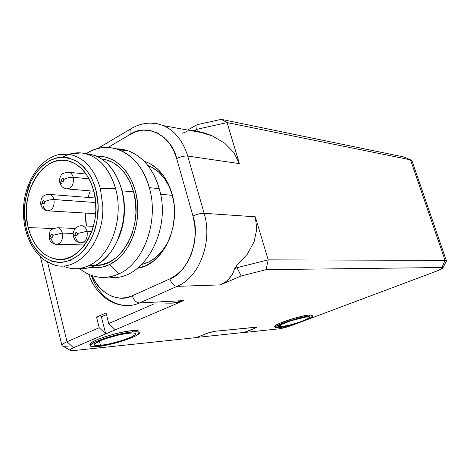 <?xml version="1.0" encoding="UTF-8"?>
<svg xmlns="http://www.w3.org/2000/svg" width="470" height="470" viewBox="0 0 470 470"><rect width="100%" height="100%" fill="white"/><g stroke="black" fill="none" stroke-linecap="round" stroke-linejoin="round"><path stroke-width="0.7" d="M26.32 229.877L24.27 213.674L23.506 213.539L24.346 213.345C24.099 205.472 25.568 196.56 28.752 186.608C33.376 173.706 44.691 160.088 58.879 157.415C66.07 157.127 72.709 158.842 78.807 162.555C84.33 167.25 88.707 172.672 91.932 178.835C95.998 188.593 98.077 197.676 98.165 206.083L102.789 205.978L100.398 188.676L115.62 188.711C109.028 167.22 97.584 155.294 81.281 152.932C74.877 152.374 68.696 153.772 62.745 157.139C71.105 152.456 79.659 151.587 88.413 154.53C101.361 159.536 110.432 170.933 115.62 188.711C124.092 218.286 110.85 255.704 89.329 265.397C83.431 268.258 77.474 269.287 71.446 268.47M58.468 154.806L67.715 154.154C83.243 156.451 94.141 167.954 100.398 188.676C94.417 168.671 83.977 157.221 69.078 154.325M93.771 191.014C103.529 224.525 80.264 264.722 56.024 259.158C42.3 256.097 33.023 245.569 28.194 227.568L53.233 228.538L28.194 227.568C18.677 193.17 44.004 151.434 70.383 161.539C81.545 165.722 89.341 175.545 93.771 191.014L95.51 200.631L95.839 210.63L94.752 220.6L92.29 230.118L88.566 238.784L83.748 246.251L78.044 252.226L71.704 256.491L64.983 258.899L58.151 259.399L51.477 257.995L45.208 254.781L39.562 249.911L34.745 243.578L30.914 236.04L28.194 227.568L26.672 218.48L26.396 209.085L27.372 199.715L29.569 190.703L32.918 182.36L37.306 174.993L42.594 168.877L48.598 164.259L55.108 161.322L61.881 160.223L68.667 161.022L75.206 163.736L81.222 168.284L86.462 174.511L90.71 182.19L93.771 191.014M95.322 265.368L89.329 265.397L95.322 265.368C89.852 268.017 84.312 269.087 78.696 268.564C84.312 269.087 89.852 268.017 95.322 265.368C116.801 255.745 130.002 218.609 121.548 189.257L120.673 186.255L122.083 190.832L133.603 191.866C128.727 175.439 120.185 164.923 107.983 160.329L101.608 158.919L105.662 159.636L112.918 162.544L119.609 167.42L125.449 174.112L130.184 182.372L133.603 191.866L135.542 202.212L135.924 212.969L134.72 223.691L131.988 233.919L127.852 243.231L122.5 251.233L116.166 257.63L109.122 262.178L101.661 264.728L95.486 265.286C121.313 267.442 143.82 225.9 133.603 191.866L122.083 190.832C126.312 208.175 124.791 224.754 117.518 240.57L123.117 223.561L123.963 218.051C125.014 208.657 124.386 199.586 122.083 190.832L121.548 189.257C124.01 198.599 124.679 208.286 123.557 218.321L122.652 224.202C118.24 244.3 109.128 258.018 95.322 265.368M59.056 259.17L59.355 259.446L59.056 259.17M85.258 153.596C102.442 154.988 114.539 166.874 121.548 189.257C116.366 171.603 107.319 160.288 94.394 155.306L85.258 153.596M81.68 225.735L82.385 225.829C84.647 226.446 86.204 228.25 87.062 231.246L91.826 231.422L87.062 231.246C86.081 227.927 84.318 226.094 81.762 225.741M47.952 210.912C52.699 210.067 54.696 206.265 53.944 199.509L95.68 202.541L52.816 199.492L48.381 200.179L44.603 201.654L43.969 200.714L43.105 200.737L42.453 201.665L42.67 203.475L43.475 203.951L44.439 203.222L44.603 201.654L44.098 203.68L43.04 203.827L42.418 202.905L40.884 204.902L42.418 202.905L42.453 201.665L43.105 200.737L43.886 200.672L44.603 201.654L49.162 199.991L53.944 199.509C53.198 196.795 51.829 195.109 49.849 194.463L49.791 194.445C51.8 195.074 53.186 196.76 53.944 199.509C54.632 206.747 52.434 210.513 47.352 210.819C45.279 210.225 43.851 208.516 43.081 205.701M56.518 244.424C61.176 243.484 63.115 239.7 62.322 233.079L73.161 233.443L62.322 233.079C61.376 229.795 59.667 227.997 57.193 227.68L57.775 227.756C59.978 228.332 61.494 230.106 62.322 233.079L52.916 235.305L62.322 233.079C63.062 240.135 60.941 243.901 55.959 244.365C53.686 243.824 52.129 242.032 51.289 238.989L49.109 238.331L50.707 236.492C50.942 234.072 51.676 233.678 52.916 235.305L51.87 234.213L51.024 234.671L50.637 235.846L51.3 237.432L52.593 237.127L52.916 235.305C52.675 237.726 51.941 238.126 50.707 236.492L49.109 238.331M68.52 172.132L69.225 172.29C71.17 172.978 72.503 174.64 73.244 177.272L89.094 178.864L73.244 177.272C72.38 174.288 70.817 172.578 68.55 172.132L67.656 172.102M75.171 234.736C75.417 232.262 76.187 231.857 77.48 233.52L87.062 231.246L77.48 233.52L76.857 232.556L75.917 232.515L75.224 233.42L75.171 234.736L76.263 235.852L77.433 234.836L77.48 233.52C77.233 235.993 76.463 236.404 75.171 234.736L73.443 236.68L75.171 234.736M80.934 242.849C85.84 241.927 87.884 238.061 87.062 231.246C87.825 238.513 85.587 242.361 80.346 242.779C78.002 242.203 76.398 240.376 75.529 237.303L73.443 236.68M61.523 180.727C61.758 178.271 62.51 177.836 63.773 179.411L68.426 177.695L73.244 177.272L68.426 177.695L63.773 179.411L63.162 178.494L62.246 178.5L61.453 180.075L61.758 181.273L62.581 181.767L63.444 181.267L63.773 179.411C63.532 181.867 62.78 182.301 61.523 180.727L59.884 182.93L61.523 180.727M62.005 183.788L59.884 182.93M109.351 277.041C141.77 283.14 172.466 231.593 159.201 188.635L149.331 187.671C140.53 153.755 110.192 138.35 87.414 152.926L86.022 153.79L87.414 152.926C97.537 147.016 107.953 145.912 118.669 149.613C133.216 155.382 143.432 168.072 149.331 187.671C159.189 220.994 143.808 263.153 118.998 273.828L109.733 264.522C103.429 267.524 97.079 268.435 90.681 267.242L93.994 267.677L101.919 267.177L109.733 264.522L118.998 273.828C112.483 276.865 105.903 278.005 99.252 277.235C92.161 276.342 85.64 273.481 79.688 268.64C91.809 278.205 104.91 279.938 118.998 273.828C143.808 263.153 159.189 220.994 149.331 187.671L159.201 188.635C153.332 169.276 143.15 156.739 128.662 151.023L116.407 148.861C134.731 148.467 152.685 164.476 159.201 188.635C172.537 231.792 141.499 283.481 108.987 277M172.349 195.062C167.637 179.893 159.465 170.034 147.839 165.493L152.086 167.402L158.666 172.067L164.412 178.453L169.071 186.314L172.349 195.062M160.54 194.28L172.425 195.35L160.54 194.28M171.985 193.699C181.772 225.541 162.849 265.186 137.739 268.217L146.211 265.521L153.637 260.891L160.317 254.376L165.963 246.204L170.322 236.698L173.195 226.246L174.458 215.284L174.047 204.28L171.985 193.699L168.372 183.987L163.366 175.539L157.192 168.695L150.13 163.701L145.201 161.527C157.944 166.315 166.874 177.037 171.985 193.699M139.179 332.496L138.85 331.232C138.215 330.51 136.018 330.31 132.252 330.627L132.587 331.914C136.353 331.591 138.55 331.785 139.179 332.496C142.398 335.222 112.865 345.174 97.778 346.525L110.156 344.346L123.968 340.544L134.872 336.314L137.205 335.045L139.314 333.007L138.985 332.319L137.728 331.896L135.571 331.755L128.886 332.361L119.932 334.058L105.398 338.048L94.229 342.454L90.681 344.833L90.305 345.709L90.88 346.331L92.373 346.678L97.778 346.525C93.548 346.954 91.092 346.772 90.416 345.979C86.979 343.341 117.935 332.96 132.587 331.914L132.252 330.627C117.6 331.65 86.65 342.037 90.099 344.704L90.305 345.538M312.433 316.21L312.133 315.229L309.272 315.006L309.571 315.999L312.433 316.21C315.206 317.82 288.245 326.914 278.422 327.737L290.213 325.305L304.025 320.94L312.103 317.086L312.538 316.492L312.256 316.099L311.257 315.934L304.413 316.809L290.113 320.593L283.257 322.961L276.401 326.062L275.109 327.373L275.532 327.719L278.422 327.737L275.203 327.543C272.177 326.039 300.066 316.621 309.571 315.999L309.272 315.006C299.76 315.617 271.877 325.04 274.915 326.568L275.115 327.243M100.451 345.403C96.92 345.755 94.87 345.603 94.306 344.939C91.421 342.712 117.394 334 129.761 333.095C132.963 332.819 134.831 332.983 135.366 333.588C138.086 335.88 113.135 344.281 100.451 345.403L99.364 341.097L100.451 345.403L94.676 345.227L94.206 344.698L94.535 343.958L100.128 340.768L106.937 338.253L119.121 334.904L126.647 333.477L132.281 332.96L134.109 333.071L135.184 333.424L135.477 334L134.978 334.775L131.77 336.779L122.57 340.356L110.897 343.57L100.451 345.403M280.831 326.826L278.14 326.668C275.608 325.393 299.032 317.485 307.057 316.945L309.489 317.121C311.845 318.466 289.079 326.151 280.831 326.826L280.232 324.817L280.831 326.826L278.058 326.515L279.168 325.41L290.707 320.81L305.112 317.191L308.485 316.886L309.583 317.35L306.787 319.283L299.737 322.062L290.777 324.776L280.831 326.826M291.941 325.352C286.853 327.173 282.435 328.348 278.698 328.871L288.515 326.527L299.149 322.649L291.941 325.352M256.72 327.267L254.658 328.483L244.083 332.531L254.658 328.483L256.608 327.208L214.819 331.285L209.038 332.631L196.237 337.595L74.19 350.514L70.488 350.485C69.331 350.032 70.33 349.116 73.473 347.73L70.794 349.116L70.012 350.127L71.211 350.62L74.19 350.514L196.237 337.595L207.153 333.295L214.819 331.285L255.774 327.202L256.72 327.267L254.658 328.483L244.089 332.419L196.654 337.431L244.089 332.419L256.003 327.784M68.273 346.085C64.625 346.437 62.522 346.261 61.975 345.556C61.541 344.71 63.221 343.447 67.022 341.761L99.223 327.731L105.721 333.935L115.273 329.846L108.764 323.572L106.044 312.92L96.55 317.156L101.373 316.827L105.721 333.935L101.373 316.827L96.55 317.156L99.223 327.731L105.721 333.935L73.473 347.73L67.022 341.761C62.328 343.87 60.871 345.28 62.669 345.99L70.077 350.25M124.65 305.565C129.691 305.952 134.649 305.083 139.531 302.956C136.247 302.674 133.85 300.277 132.334 295.771L169.893 278.851L176.127 275.179L182.101 269.698L187.366 262.454L191.496 253.753L194.157 244.124L195.209 234.207L194.733 224.66L192.97 215.977L176.679 158.572L173.783 150.788L169.558 143.585L164.089 137.528L157.626 133.098L150.576 130.613L143.403 130.131L136.553 131.477L130.349 134.297L107.965 147.468L130.349 134.297C129.673 131.559 130.014 129.638 131.371 128.533L131.324 128.569C130.002 129.685 129.679 131.594 130.349 134.297C146.064 122.87 171.679 135.431 176.679 158.572C180.597 156.651 184.275 155.811 187.718 156.064C184.275 155.811 180.597 156.651 176.679 158.572L192.97 215.977C196.983 214.173 200.708 213.28 204.139 213.304C200.708 213.28 196.983 214.173 192.97 215.977C200.99 238.272 187.953 273 169.893 278.851C171.485 283.486 173.894 285.989 177.125 286.348C173.894 285.989 171.485 283.486 169.893 278.851L132.334 295.771C133.85 300.277 136.247 302.674 139.531 302.956L177.125 286.348C199.356 277.423 212.934 241.821 204.139 213.304L187.718 156.064C183.083 141.035 175.052 130.918 163.625 125.713L157.474 123.763L151.158 123.105L157.427 123.751L163.525 125.672C174.999 130.86 183.065 140.988 187.718 156.064L239.365 163.595L227.081 122.588L410.492 159.835L445.055 260.38L268.194 259.857L255.304 216.805L204.139 213.304C212.934 241.821 199.356 277.423 177.125 286.348L220.324 284.902L223.973 283.022L227.791 280.149L232.186 274.709L234.7 268.705L236.498 265.82L247.167 254.411L254.041 241.962L256.79 229.19L255.304 216.805L256.79 229.19L254.041 241.962L247.167 254.411L236.498 265.82L237.039 267.683L268.194 259.857L255.304 216.805L204.139 213.304L187.718 156.064L239.365 163.595L233.884 152.574L224.666 143.162L212.234 135.859L205.578 133.315L194.574 130.554L196.76 129.326L197.089 124.703L187.618 130.049L197.089 124.703L221.276 119.351L404.065 157.015L221.276 119.351L227.081 122.588L196.76 129.326L197.271 131.071L196.76 129.326L194.574 130.554L212.234 135.859L224.666 143.162L233.884 152.574L239.365 163.595L227.081 122.588L196.76 129.326L197.089 124.703L221.276 119.351L227.081 122.588L410.492 159.835L404.1 157.021L410.545 159.847L412.137 161.192L411.902 160.499L410.492 159.835L445.055 260.38L441.894 267.518L442.875 267.841C442.646 268.523 440.555 269.621 436.601 271.131L442.734 268.112L442.587 267.583L441.894 267.518L445.055 260.38L446.347 260.615L446.271 261.349L446.5 260.909L445.055 260.38L268.194 259.857L266.108 269.663L241.192 275.972L237.039 267.683L268.194 259.857L266.108 269.663L441.894 267.518L266.108 269.663L241.192 275.972L220.324 284.902L225.33 282.129L229.448 278.469L232.597 273.969L234.7 268.705L237.039 267.683L236.498 265.82L234.7 268.705L237.039 267.683L241.192 275.972L220.324 284.902L177.125 286.348L139.531 302.956L183.623 300.606L115.273 329.846L108.764 323.572L153.614 304.031L108.764 323.572L106.044 312.92L96.55 317.156L99.223 327.731L67.022 341.761L47.541 261.943L67.022 341.761L73.473 347.73L183.623 300.606L139.531 302.956C134.861 304.995 130.114 305.876 125.284 305.612C109.551 303.773 98.171 293.662 91.139 275.273M101.373 316.827L106.467 314.565L101.373 316.827M244.083 332.531L278.698 328.871L244.083 332.531M308.073 319.306L328.524 311.639L308.073 319.306M328.524 311.639L436.601 271.131L328.524 311.639M194.574 130.554L190.82 130.631M187.054 131.483L182.56 133.186M165.152 303.127L171.932 303.191L178.124 302.345L183.623 300.606L171.932 303.191M89.987 344.434L91.679 342.448L96.967 339.745L105.069 336.749L114.698 333.941L124.28 331.785L132.252 330.627L137.393 330.622L138.656 331.05L138.979 331.738M275.244 326.738L274.815 326.392L275.103 325.828L276.107 325.076L280.108 323.107L293.538 318.46L306.957 315.299L310.952 314.947L312.233 315.552M132.334 295.771C118.828 303.162 98.935 293.439 92.073 275.608L95.363 281.865L100.228 288.233L106.097 293.286L112.647 296.635L119.474 298.098L126.148 297.727L132.334 295.771M169.782 238.131L166.832 244.147L161.58 251.756L155.358 257.836L148.438 262.16L142.022 264.393M142.022 264.387C154.06 261.314 163.319 252.555 169.787 238.114M97.043 156.381C115.949 154.912 134.15 174.206 137.334 200.913C140.683 227.568 128.087 255.833 109.733 264.522L117.106 259.775L123.751 253.089L129.362 244.711L133.703 234.965L136.564 224.249L137.828 213.016L137.428 201.742L135.389 190.902L131.806 180.956L126.841 172.32L120.719 165.317L113.705 160.223L106.108 157.197L98.224 156.328M66.799 188.964C71.851 188.212 74.001 184.311 73.244 177.272C73.919 184.839 71.552 188.693 66.147 188.834L66.088 188.817M90.305 190.92L87.937 197.424L90.305 190.92M85.446 213.063L85.746 221.364L86.415 226.005L85.446 213.063M64.443 266.619C72.639 269.804 80.934 269.392 89.329 265.397C110.85 255.704 124.092 218.286 115.62 188.711L100.398 188.676L102.789 205.978C104.481 243.912 75.365 274.979 51.63 263.876L46.495 261.25M51.16 263.682C74.953 275.326 104.505 244.212 102.789 205.978L98.165 206.083C98.477 214.167 96.873 223.508 93.36 234.113C90.358 241.151 86.192 247.572 80.869 253.389C74.871 258.394 68.303 261.432 61.153 262.495C46.736 262.577 35.068 251.262 29.675 238.825C26.156 229.383 24.381 220.888 24.346 213.345L26.015 227.468L28.047 234.671L31.919 243.401L37.095 250.962L43.892 257.243L52.088 261.338L61.153 262.495L70.3 260.398L78.702 255.298L85.728 247.943L91.068 239.289L92.713 235.723L95.375 228.162L96.943 221.446L98.165 206.083L96.238 191.049L94.37 184.698L91.38 177.725L89.582 174.505L83.889 166.991L76.592 161.098L68.038 157.703L58.879 157.415L49.943 160.323L41.983 165.969L35.503 173.501L30.668 182.002L25.445 198.963L24.346 213.345L23.506 213.539C23.776 236.298 35.174 257.695 51.63 263.876M81.281 152.932L67.715 154.154C43.528 151.422 22.255 181.908 23.506 213.509M73.373 236.392L73.185 233.243L74.289 229.842L75.97 227.762L78.608 226.199L80.505 225.782L93.454 226.311M40.814 204.597C40.508 198.51 41.971 194.445 49.791 194.445L95.175 197.988M49.045 238.073L49.908 231.775C50.143 229.807 52.763 228.473 57.775 227.756L75.282 228.455M59.802 182.583C59.361 179.746 59.725 177.496 60.894 175.833C61.241 173.8 64.014 172.619 69.225 172.29L86.169 174.088M128.662 151.023L118.669 149.613M94.306 344.939L94.212 344.563M410.545 159.847L404.1 157.021M442.875 267.841L446.5 260.909M40.414 256.702L61.893 345.215M411.902 160.499L446.347 260.615M205.578 133.315L163.525 125.672C152.397 121.524 141.681 122.482 131.371 128.533L97.396 148.667M88.789 274.316C93.824 289.361 106.202 304.096 125.284 305.612M40.884 204.902C41.848 208.098 43.998 210.072 47.352 210.819M59.896 182.942C60.877 186.067 62.962 188.029 66.147 188.834M49.109 238.337L50.049 240.552C49.685 240.293 52.011 243.83 55.959 244.365M73.449 236.692L74.425 238.942C74.16 238.742 76.152 242.044 80.346 242.779M67.727 188.969L93.824 191.22M57.246 244.388L84.729 244.946M48.721 210.901L95.657 213.668M81.786 242.814L86.133 242.914M123.557 218.321L123.963 218.051M122.652 224.202L123.117 223.561M94.394 155.306L88.413 154.53"/></g></svg>
